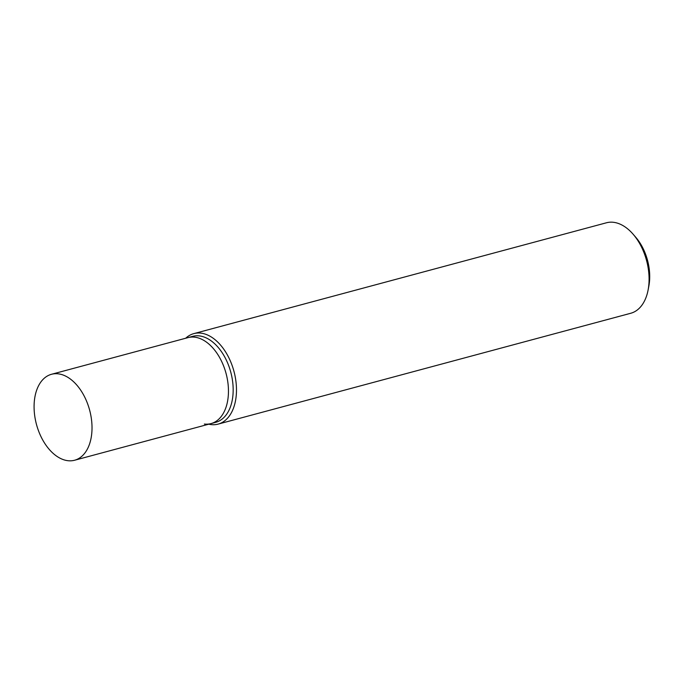 <?xml version="1.0" encoding="UTF-8"?>
<svg xmlns="http://www.w3.org/2000/svg" width="683" height="683" viewBox="0 0 683 683"><rect width="100%" height="100%" fill="white"/><g stroke="black" fill="none" stroke-linecap="round" stroke-linejoin="round"><path stroke-width="1.02" d="M193.827 333.62L606.427 222.786A46.845 28.968 75 0 1 613.454 222.299A46.845 28.968 75 0 1 633.098 234.192A46.845 28.968 75 0 1 648.099 290.027A46.845 28.968 75 0 1 630.733 313.266L218.133 424.109A46.845 28.968 -105 0 0 235.217 376.837A46.845 28.968 -105 0 0 200.845 333.133A46.845 28.968 -105 0 0 193.827 333.62A46.845 28.968 -105 0 0 185.699 338.23M208.785 424.194A46.845 28.968 -105 0 0 211.107 424.595A46.845 28.968 -105 0 0 218.133 424.109M190.344 337.163A44.506 27.525 75 0 1 199.325 335.899A44.506 27.525 75 0 1 232.314 379.355A44.506 27.525 75 0 1 213.344 422.786M648.099 290.027L648.85 286.083A40.989 25.348 -105 0 0 635.728 237.232L633.098 234.192M51.507 374.284A44.506 27.525 75 0 1 58.175 373.823A44.506 27.525 75 0 1 90.822 415.341A44.506 27.525 75 0 1 74.601 460.24A44.506 27.525 75 0 1 67.924 460.701A44.506 27.525 75 0 1 35.277 419.191A44.506 27.525 75 0 1 51.507 374.284L187.945 337.633A44.506 27.525 75 0 1 194.612 337.163A44.506 27.525 75 0 0 187.945 337.633L192.657 336.36A44.506 27.525 75 0 1 199.325 335.899A44.506 27.525 75 0 1 231.972 377.417A44.506 27.525 75 0 1 215.743 422.325L211.038 423.588A44.506 27.525 75 0 1 204.362 424.049M211.038 423.588A44.506 27.525 75 0 0 227.26 378.681A44.506 27.525 75 0 0 194.612 337.163A44.506 27.525 75 0 1 227.26 378.681A44.506 27.525 75 0 1 211.038 423.588L74.601 460.24"/></g></svg>
